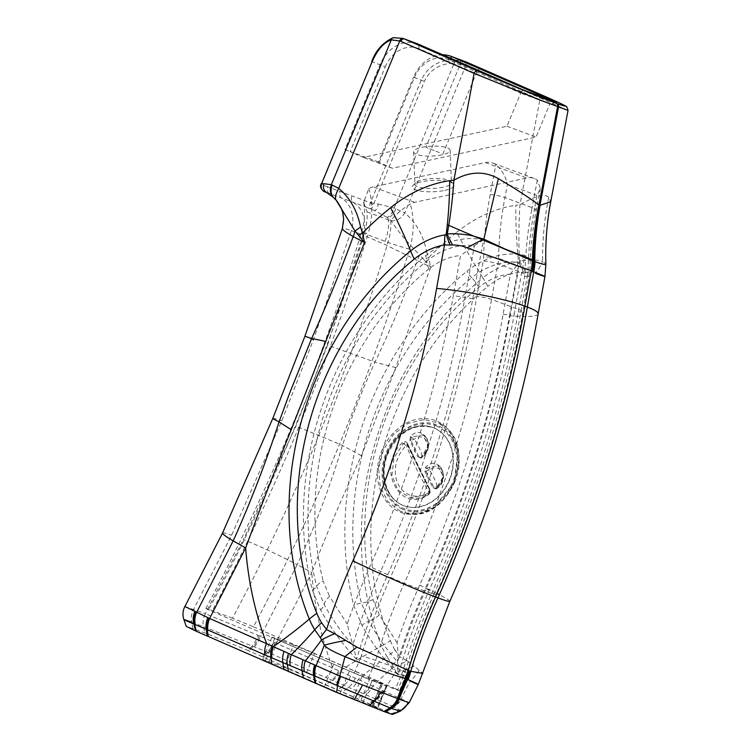 <?xml version="1.0" encoding="UTF-8"?>
<svg xmlns="http://www.w3.org/2000/svg" width="752" height="752" viewBox="0 0 752 752"><rect width="100%" height="100%" fill="white"/><g stroke="black" fill="none" stroke-linecap="round" stroke-linejoin="round"><path stroke-width="0.56" stroke-dasharray="3.76 2.82" d="M449.198 480.086A41.689 33.755 -69.6 0 0 432.795 427.503A41.689 33.755 -69.6 0 0 386.613 454.781A41.689 33.755 -69.6 0 0 403.692 505.635A41.689 33.755 -69.6 0 0 449.198 480.086M409.887 440.644L410.827 440.24L411.212 437.222L422.991 434.741L428.226 445.823L421.158 457.573L417.792 456.831L420.979 458.118C437.053 449.405 423.874 422.427 410.413 436.498L409.887 440.644L417.792 456.831M410.413 436.498L414.267 439.281A64.719 52.405 -69.6 0 1 422.192 455.496L418.845 456.633L410.827 440.24L414.267 439.281A10.227 8.281 110.4 0 1 426.422 441.067A10.227 8.281 110.4 0 1 422.192 455.496L421.158 457.573L421.693 457.498C430.332 449.555 430.764 441.969 422.981 434.731M436.047 488.941C452.121 480.237 438.924 453.249 425.482 467.321L424.955 471.476L432.87 487.653L436.047 488.941L436.235 488.396L435.06 488.603M437.946 465.516L443.295 476.655L436.235 488.396L437.269 486.318L433.913 487.465L425.905 471.062L426.281 468.054L437.946 465.516C445.212 468.139 445.231 482.596 436.085 488.405L432.87 487.653M424.955 471.476L429.336 470.103L425.482 467.321M436.235 488.396L436.771 488.33C445.41 480.387 445.833 472.792 438.049 465.563M400.243 511.172L387.778 501.593L380.211 486.516L378.66 468.308L383.454 449.856L393.738 434.101L407.979 423.451L423.921 419.607L439.027 423.197L450.457 433.03L457.291 447.553L458.682 464.792L454.415 482.295L433.735 507.553L419.795 513.184L405.732 512.996L400.243 511.172M537.304 180.179L531.673 209.911A10.763 1.307 -169.3 0 0 536.336 209.705A10.763 1.307 -169.3 0 0 534.522 208.595L537.013 195.473L540.368 188.376L537.304 180.179A18.838 15.256 -69.6 0 0 534.164 178.45A18.838 15.256 -69.6 0 0 526.832 177.989L414.625 202.335A18.838 15.256 -69.6 0 0 410.254 204.008C401.342 209.639 394.856 215.213 390.777 220.75A53.834 43.597 110.4 0 1 388.032 242.417A1709.258 1384.094 110.4 0 1 232.49 618.191L253.452 626.773A1725.408 1397.169 -69.6 0 0 409.558 249.147A69.983 56.673 -69.6 0 0 410.254 204.008M531.673 209.911A323.012 261.564 -69.6 0 0 525.065 272.779A18.838 15.256 110.4 0 1 524.699 276.322A5411.834 4382.308 -69.6 0 0 518.26 311.883A987.893 799.959 110.4 0 1 431.93 592.755A528.929 428.302 -69.6 0 0 402.781 671.386L395.524 688.804C400.017 690.787 400.713 691.21 397.601 690.082L399.538 690.712M395.524 688.804L253.452 626.773M524.962 255.342L519.228 262.298A5423.715 4391.924 -69.6 0 0 509.781 314.204A10.763 1.391 10.1 0 1 514.246 314.11A5416.214 4385.852 110.4 0 1 524.962 255.342A86.997 70.444 -69.6 0 0 467.001 271.199A284.989 230.77 -69.6 0 0 353.703 605.398L362.003 625.382C372.221 643.599 384.244 660.087 398.071 674.826A533.3 431.845 110.4 0 1 429.185 590.217A963.331 780.068 -69.6 0 0 514.246 314.11M397.018 642.622L379.328 614.92L372.973 599.617A266.236 215.589 110.4 0 1 478.808 287.405A68.244 55.263 110.4 0 1 510.392 274.085A5434.967 4401.042 -69.6 0 0 503.097 314.364A944.578 764.887 110.4 0 1 419.701 585.094A552.053 447.036 -69.6 0 0 397.018 642.622C398.09 650.33 398.25 656.722 397.517 661.788L398.071 674.826M503.097 314.364A16.149 2.087 10.1 0 0 509.781 314.204A955.83 773.996 110.4 0 1 425.388 588.167A540.801 437.918 -69.6 0 0 397.517 661.788C386.754 649.869 377.222 636.342 368.931 621.199A10.763 5.339 148.4 0 0 362.003 625.382M510.392 274.085L519.228 262.298A79.496 64.371 110.4 0 0 471.72 277.676A10.763 3.732 -129 0 1 467.001 271.199M439.356 152.59L425.867 147.213L439.356 152.59M314.449 653.563L293.581 645.019L284.312 667.4L305.18 675.935L314.449 653.563L370.181 677.9L386.716 685.815L349.389 671.028L277.967 639.98L271.933 637.104L274.856 638.044L293.581 645.019M370.181 677.9L360.913 700.272L305.18 675.935M284.312 667.4L262.664 659.476L268.699 662.352L340.12 693.4L377.457 708.196L386.716 685.815L386.368 685.354L377.1 707.726L377.457 708.196L372.456 705.442L381.725 683.07M254.43 646.626A16.149 6.759 112.1 0 0 260.54 636.399L274.997 642.753A16.149 9.344 -67.1 0 1 268.135 652.407L203.444 626.632A16.149 13.075 110.4 0 1 205.399 613.698L258.011 635.271A16.149 5.866 -69.7 0 1 252.39 645.799L247.897 650.414L204.835 632.921L186.289 626.369M258.011 635.271L260.54 636.399L297.209 564.686A96.905 6.787 -154 0 1 311.76 572.516L275.721 643.092L332.647 667.936A16.149 9.466 -66.4 0 1 325.672 677.514L268.755 652.67A16.149 9.466 113.6 0 0 275.721 643.092L274.997 642.753M423.931 259.628L419.776 255.078A29.61 12.164 113.2 0 0 417.247 260.455L430.755 267.186L423.931 259.628L428.621 257.588L430.755 267.186C419.061 298.619 407.424 332.093 395.862 367.625L361.449 455.731C342.48 496.499 325.917 535.424 311.76 572.516A340.637 275.834 110.4 0 0 332.647 667.936L408.609 702.293A16.149 15.933 -43.1 0 1 400.045 710.236L393.522 706.664A16.149 14.091 117.8 0 0 401.577 699.125M418.281 684.452L410.376 680.992A288.016 246.938 104.1 0 0 401.136 698.928A16.149 13.978 -62.4 0 1 393.117 706.466L325.672 677.514M377.194 699.341A16.149 9.362 112 0 0 383.623 691.069A288.016 168.542 120.9 0 1 395.919 671.809L393.7 666.78A288.016 154.63 142.6 0 0 372.682 686.134A16.149 9.099 112.3 0 1 366.233 694.66M399.829 711.044L400.045 710.236L391.726 713.686L247.897 650.414M419.118 670.323A53.834 42.413 167.8 0 1 410.376 680.992C403.41 677.909 398.588 674.854 395.919 671.809A53.834 21.921 -178.1 0 0 414.042 666.178L422.897 673.407M332.873 680.598A16.149 9.306 112.7 0 0 339.603 671.188A288.016 126.768 157.9 0 1 381.649 646.006A283.777 229.792 110.4 0 1 482.934 277.902A53.834 18.64 -129 0 1 487.841 286.418A273.145 221.182 -69.6 0 0 390.344 640.732A53.834 23.697 -22.1 0 1 381.649 646.006A85.784 69.466 110.4 0 0 387.045 656.693A53.834 26.696 148.4 0 0 395.073 650.104L400.036 656.928L407.227 660.735A53.834 24.073 170 0 1 393.7 666.78L387.045 656.693A288.016 142.805 148.4 0 0 358.159 679.564A16.149 9.005 112 0 1 351.701 688.531M392.215 714.372L391.726 713.686M336.097 200.145L333.418 197.372L324.573 191.685L329.489 193.508A5.386 4.362 -69.6 0 1 327.552 186.797L370.416 202.758A3.497 0.611 -149.1 0 0 373.396 204.817L371.262 209.075C369.617 208.323 369.335 206.227 370.416 202.758L421.28 80.069C427.503 66.928 438.36 60.141 453.823 59.728L465.15 61.561A3.497 2.049 110.2 0 1 465.864 65.565L454.152 63.262A3.497 0.526 91.5 0 0 453.823 59.728M391.228 220.684C396.661 221.107 401.183 218.541 404.802 212.985C416.016 222.319 423.301 235.216 426.666 251.666L419.776 255.078C405.836 240.687 396.313 229.219 391.228 220.684L387.045 217.347C389.715 216.454 392.083 213.361 394.17 208.069L454.152 63.262C439.929 63.506 430.012 69.532 424.401 81.329L373.396 204.817M387.045 217.347L374.43 210.428C376.226 210.522 377.504 208.389 378.265 204.027L373.8 203.482L370.68 202.222M364.41 200.521A5.386 4.362 -69.6 0 0 366.346 207.242L329.489 193.508M395.862 367.625A96.905 1.466 -164.9 0 1 374.966 362.116L364.833 384.817L352.34 416.326L342.414 445.447C329.827 487.381 314.75 527.124 297.209 564.686A48.448 3.393 26 0 0 243.357 539.663L295.874 426.196L327.534 345.13L374.966 362.116C391.237 328.286 405.328 294.399 417.247 260.455L384.169 244.118L363.131 235.075A29.61 23.979 -69.6 0 0 353.374 202.532A5.386 4.362 -69.6 0 1 351.823 196.009M378.265 204.027L394.17 208.069L404.802 212.985L465.864 65.565A30.682 24.844 -69.6 0 1 466.973 66.007A3.497 2.049 113.6 0 0 466.513 62.115M327.534 345.13L363.131 235.075L351.325 230.685A29.61 23.979 -69.6 0 0 341.568 198.143A5.386 4.362 -69.6 0 1 340.017 191.619M436.564 593.309A64.606 2.933 24 0 0 426.356 588.233A558.539 452.281 110.4 0 0 400.036 656.928A53.834 28.811 -40.6 0 1 392.685 664.646M407.227 660.735L414.042 666.178M544.946 276.501L535.311 273.277C533.29 272.149 529.953 271.735 525.31 272.055L517.987 272.327A75.153 60.856 -69.6 0 0 487.841 286.418M523.298 272.262A53.834 24.412 53.4 0 0 518.457 261.395L519.435 261.057A53.834 23.462 -132 0 1 525.31 272.055M426.666 251.666L428.621 257.588A340.637 275.834 110.4 0 1 456.69 232.312A288.016 99.715 -129 0 0 482.934 277.902A85.784 69.466 110.4 0 1 517.348 261.818L518.457 261.395A288.016 154.179 -98.6 0 1 515.806 205.277L519.961 204.817C535.311 195.84 544.899 193.367 548.744 197.381L550.746 201.686M517.348 261.818A53.834 28.614 -99.6 0 1 517.987 272.327A5441.444 4406.288 110.4 0 0 510.1 315.784A958.283 775.979 -69.6 0 1 426.356 588.233M360.913 700.272L372.456 705.442M567.534 110.271L540.199 97.976L519.961 204.817A288.016 158.456 -94.2 0 0 519.435 261.057C523.401 260.295 536.815 259.872 538.705 260.333L542.615 261.047A53.834 33.558 -15 0 1 535.311 273.277M548.744 197.381A288.016 274.687 -91.6 0 0 542.615 261.047L545.858 264.206M379.215 162.507L414.352 77.682A30.146 24.412 110.4 0 1 448.267 59.615L549.797 103.945L536.073 137.071L392.384 168.251L379.215 162.507L378.444 162.018L413.572 77.202L414.352 77.682M442.787 54.821A34.188 27.683 -69.6 0 0 413.572 77.202L424.401 81.329M556.565 102.347L549.797 103.945L520.704 93.107L523.025 89.855M466.973 66.007L540.199 97.976A3.497 2.049 113.6 0 0 539.682 94.056M232.49 618.191L208.812 609.374A1709.258 1384.094 -69.6 0 0 364.353 233.599A53.834 43.597 -69.6 0 0 367.098 211.932L363.63 202.476L368.809 188.573A18.838 15.256 110.4 0 1 373.18 186.9L485.388 162.554A18.838 15.256 110.4 0 1 492.72 163.015A18.838 15.256 110.4 0 1 495.869 164.744C501.819 169.877 505.664 176.438 507.412 184.447L504.921 197.569A312.24 252.841 -69.6 0 0 498.529 258.34A29.61 23.979 110.4 0 1 497.965 263.914A5401.071 4373.594 -69.6 0 0 491.535 299.409A998.656 808.682 110.4 0 1 404.266 583.336A518.156 419.588 -69.6 0 0 375.709 660.369L367.991 679.056L212.008 611.338C205.221 608.34 204.159 607.682 208.812 609.374L205.916 608.443M444.855 190.359A21 5.678 177.6 0 0 453.381 183.638A21 5.678 177.6 0 0 433.077 180.395A21 5.678 177.6 0 0 413.111 185.312A21 5.678 177.6 0 0 420.941 191.13A21 5.678 177.6 0 0 444.855 190.359M401.718 674.253A10.763 0.517 -155.8 0 1 405.619 676.462A10.763 0.517 -155.8 0 1 403.636 675.907L397.601 690.082L367.991 679.056M356.627 659.391C342.79 644.643 330.767 628.164 320.568 609.947L312.268 589.963A284.989 230.77 110.4 0 1 425.557 255.765A86.997 70.444 110.4 0 1 483.517 239.907A5416.214 4385.852 -69.6 0 0 472.801 298.666A963.331 780.068 110.4 0 1 387.741 574.782A533.3 431.845 -69.6 0 0 356.627 659.391L347.208 624.066A552.053 447.036 110.4 0 1 369.89 566.547A944.578 764.887 -69.6 0 0 453.296 295.809A5434.967 4401.042 110.4 0 1 460.581 255.53A68.244 55.263 -69.6 0 0 428.997 268.849A16.149 5.593 -129 0 1 426.929 261A277.488 224.698 -69.6 0 0 316.62 586.4L324.15 604.514C332.403 619.61 341.925 633.146 352.726 645.103A540.801 437.918 110.4 0 1 380.597 571.482A955.83 773.996 -69.6 0 0 464.999 297.529A5423.715 4391.924 110.4 0 1 474.437 245.613L460.581 255.53M483.517 239.907L474.437 245.613A79.496 64.371 -69.6 0 0 426.929 261A10.763 3.732 -129 0 0 425.557 255.765M378.444 162.018L344.905 149.535L380.042 64.71A34.188 27.683 110.4 0 1 417.351 43.757M321.104 183.789L321.734 183.996L372.334 61.843L385.259 66.853L350.122 151.669L363.291 157.412L506.98 126.233L520.704 93.107L419.174 48.777A30.146 24.412 -69.6 0 0 385.259 66.853M393.324 37.638A3.497 2.942 -106.1 0 1 394.424 37.6C385.588 40.486 378.218 48.57 372.334 61.843L371.695 61.636M402.912 38.38L394.424 37.6M344.905 149.535L350.122 151.669M392.384 168.251L363.291 157.412M183.892 619.573L191.666 622.252A16.149 13.075 110.4 0 1 193.631 609.308L231.578 535.283L281.727 420.932L313.387 339.857L351.325 230.685C345.92 228.721 342.94 228.016 342.395 228.561L342.329 228.711M324.432 686.679L333.7 664.307M324.573 191.685C321.894 190.547 320.888 188.179 321.546 184.56A3.497 0.78 14 0 0 320.756 184.832M506.98 126.233L536.073 137.071M441.932 154.856A18.302 4.954 -2.4 0 1 423.282 155.814A18.302 4.954 -2.4 0 1 413.572 151.866A18.302 4.954 -2.4 0 1 431.657 146.161A18.302 4.954 -2.4 0 1 450.147 150.353A18.302 4.954 -2.4 0 1 441.932 154.856M443.276 187.22A18.302 4.954 -2.4 0 1 424.626 188.179A18.302 4.954 -2.4 0 1 414.916 184.231A18.302 4.954 -2.4 0 1 415.602 182.811A18.302 4.954 -2.4 0 1 433.002 178.525A18.302 4.954 -2.4 0 1 450.702 181.354A18.302 4.954 -2.4 0 1 451.491 182.717A18.302 4.954 -2.4 0 1 443.276 187.22M429.665 488.979L407.499 443.633L407.189 444.094L429.42 489.561L429.665 488.979C430.68 491.329 430.135 493.34 428.02 495.004L428.048 494.478L409.981 497.768L397.808 489.947L391.933 475.292L393.963 458.118L403.269 443.483L406.174 442.89L407.293 444.188A2.688 1.166 158.9 0 1 407.622 444.526A2.688 1.166 158.9 0 1 406.597 446.049A338.616 274.198 -69.6 0 0 428.997 491.864L428.772 492.673A2.688 1.109 -121 0 1 428.687 494.421A2.688 1.109 -121 0 1 428.198 494.468L429.514 489.646A2.688 1.325 -31.2 0 1 429.824 489.937A2.688 1.325 -31.2 0 1 428.997 491.864M407.499 443.633C406.287 441.443 404.614 441.151 402.48 442.759L403.269 443.483A2.688 0.799 46 0 1 405.92 445.927L406.597 446.049M402.48 442.759C375.615 466.24 399.199 514.518 428.02 495.004M421.158 457.573L420.979 458.118M437.269 486.318A64.719 52.405 -69.6 0 0 429.336 470.103A10.227 8.281 110.4 0 1 441.49 471.889A10.227 8.281 110.4 0 1 437.269 486.318M454.603 482.399C466.945 454.744 453.089 421.242 428.349 418.958C408.327 415.724 385.691 433.725 379.516 457.611C371.535 483.959 385.701 511.886 408.092 514.171C428.452 515.317 443.953 504.733 454.603 482.399L454.415 482.295M449.499 480.199A41.689 33.755 110.4 0 1 403.993 505.748A41.689 33.755 110.4 0 1 386.913 454.894A41.689 33.755 110.4 0 1 433.096 427.615A41.689 33.755 110.4 0 1 434.496 428.179A41.689 33.755 110.4 0 1 449.499 480.199M437.006 426.243A44.387 35.936 -69.6 0 0 382.994 475.264A44.387 35.936 -69.6 0 0 440.08 500.183A44.387 35.936 -69.6 0 0 437.006 426.243M402.64 509.217A45.458 36.81 110.4 0 1 399.491 433.481A45.458 36.81 110.4 0 1 457.949 459.002A45.458 36.81 110.4 0 1 402.64 509.217M428.772 492.673A29.61 23.979 110.4 0 1 398.137 484.128A29.61 23.979 110.4 0 1 405.92 445.927M525.065 272.779A10.763 2.5 -178.8 0 0 529.906 270.786A10.763 2.5 -178.8 0 0 528.13 269.366A312.24 252.841 110.4 0 1 534.522 208.595L504.921 197.569A10.763 1.307 10.7 0 0 490.229 194.467L495.869 164.744M524.699 276.322A10.763 1.344 -169.6 0 0 529.37 276.059A10.763 1.344 -169.6 0 0 527.566 274.941A29.61 23.979 -69.6 0 0 528.13 269.366L498.529 258.34A10.763 2.5 1.2 0 0 483.621 257.334A323.012 261.564 110.4 0 1 490.229 194.467M518.26 311.883A10.763 1.391 -169.9 0 0 522.941 311.572A10.763 1.391 -169.9 0 0 521.136 310.435A5401.071 4373.594 110.4 0 1 527.566 274.941L497.965 263.914A10.763 1.344 10.4 0 0 483.254 260.888A18.838 15.256 -69.6 0 0 483.621 257.334M431.93 592.755A10.763 0.489 -156 0 1 435.85 594.926A10.763 0.489 -156 0 1 433.866 594.362A998.656 808.682 -69.6 0 0 521.136 310.435L491.535 299.409A10.763 1.391 10.1 0 0 476.824 296.448A5411.834 4382.308 110.4 0 1 483.254 260.888M402.781 671.386A10.763 0.517 -163.3 0 0 407.18 672.269A10.763 0.517 -163.3 0 0 405.309 671.395A518.156 419.588 110.4 0 1 433.866 594.362L404.266 583.336A10.763 0.489 24 0 1 390.485 577.31A987.893 799.959 -69.6 0 0 476.824 296.448M354.079 673.369L360.274 658.818A10.763 0.517 24.2 0 0 374.035 664.881L403.636 675.907L405.309 671.395L375.709 660.369A10.763 0.517 16.7 0 0 361.345 655.951A528.929 428.302 110.4 0 1 390.485 577.31M409.558 249.147A16.149 0.714 16.9 0 1 388.032 242.417L364.353 233.599A16.149 0.714 16.9 0 1 361.552 232.312A16.149 0.714 16.9 0 1 368.113 233.712A1725.408 1397.169 110.4 0 1 212.008 611.338M419.701 585.094A16.149 0.752 -155.9 0 1 425.388 588.167A10.763 0.498 24.1 0 0 429.185 590.217M379.328 614.92A16.149 8.009 148.4 0 1 368.931 621.199L361.411 603.085A10.763 4.089 165.9 0 0 353.703 605.398M372.973 599.617A16.149 6.138 165.9 0 1 361.411 603.085A277.488 224.698 110.4 0 1 471.72 277.676A16.149 5.593 -129 0 1 478.808 287.405M475.452 66.89L460.572 60.968L475.452 66.89M463.993 65.057L477.482 70.434L463.993 65.057M373.152 706.739L382.42 684.367M373.02 706.692L382.289 684.32M259.327 635.854A16.149 6.326 -69.1 0 1 253.499 646.241L248.912 650.856M273.841 642.236A16.149 9.137 -67.7 0 1 267.092 651.965L261.489 656.289M268.755 652.67L268.135 652.407L262.514 656.74M338.579 670.718A16.149 9.325 -67.2 0 1 331.829 680.156L326.161 684.527M350.564 676.161A16.149 9.099 -67.7 0 1 344.031 685.288L338.156 689.763M355.179 678.238A16.149 9.043 -67.8 0 1 348.693 687.262L342.724 691.765M370.398 685.11A16.149 9.09 -67.7 0 1 363.949 693.692L357.661 698.279M382.251 690.468A16.149 9.344 -66.8 0 1 375.718 698.702L369.26 703.346M383.022 690.806A16.149 9.362 -67.1 0 1 376.508 699.04L369.965 703.656M385.297 710.527L393.117 706.466M184.898 606.507L205.399 613.698L243.357 539.663M193.057 628.531L191.666 622.252L203.444 626.632L204.835 632.921M366.365 207.251L374.44 210.428L366.346 207.242M395.872 208.746C393.569 214.085 390.89 217.121 387.825 217.854A29.61 9.983 112 0 1 384.169 244.118M361.449 455.731A96.905 3.675 -152.4 0 0 342.414 445.447A48.448 0.902 22.9 0 0 295.874 426.196M390.344 640.732A75.153 60.856 -69.6 0 0 395.073 650.104M449.837 601.299A64.606 2.933 24 0 0 439.356 594.747M538.178 313.885A64.606 8.328 10.1 0 1 510.1 315.784M456.69 232.312A142.645 115.507 110.4 0 1 515.806 205.277M450.251 58.083L448.267 59.615M414.625 202.335L373.18 186.9M367.098 211.932L390.777 220.75M360.274 658.818L361.345 655.951M368.809 188.573A69.983 56.673 110.4 0 1 368.113 233.712M485.388 162.554L526.832 177.989M537.013 195.473L507.412 184.447M320.568 609.947A10.763 5.339 148.4 0 0 324.15 604.514A16.149 8.009 148.4 0 1 329.526 596.374L347.217 624.066M312.268 589.963A10.763 4.089 165.9 0 0 316.62 586.4A16.149 6.138 165.9 0 1 323.163 581.061L329.526 596.374M472.801 298.666A10.763 1.391 10.1 0 1 464.999 297.529A16.149 2.087 10.1 0 0 453.296 295.809M387.741 574.782A10.763 0.498 24.1 0 0 380.597 571.482A16.149 0.752 -155.9 0 1 369.89 566.547M428.997 268.849A266.236 215.589 -69.6 0 0 323.163 581.061M327.552 186.797L321.546 184.56L321.734 183.996M419.174 48.777L418.497 44.227M340.12 693.4L349.389 671.028M352.81 698.683L362.079 676.311M362.896 702.772L372.165 680.4M222.554 533.008A48.448 3.393 -154 0 1 231.578 535.283M272.854 418.328A48.448 1.673 -157.8 0 1 281.727 420.932M313.387 339.857A48.448 0.564 20.5 0 1 304.87 336.341M333.051 197.052L333.775 197.72A29.61 29.591 67.8 0 1 342.395 228.561M329.508 193.518L326.923 192.738M372.052 706.335L381.32 683.963M371.92 706.288L381.189 683.916M268.699 662.352L277.967 639.98M274.856 638.044L265.588 660.425M428.048 494.478L429.561 492.598L429.42 489.561L406.174 442.89L407.622 444.526L429.815 489.919L430.153 492.457L428.678 494.421C422.549 498.031 416.317 499.149 409.972 497.768M409.821 497.73C415.903 499.121 421.975 498.031 428.057 494.478M419.973 457.771L421.017 457.583C430.332 451.98 429.9 436.893 422.878 434.675M419.992 457.752L421.693 457.498M435.06 488.574L436.771 488.33M405.619 512.977C412.876 515.552 422.455 513.588 434.346 507.083C443.144 501.161 449.799 492.889 454.302 482.258L457.912 450.674L450.241 432.776L439.027 423.197M403.692 505.635L403.993 505.748C387.233 500.249 378.914 475.414 387.694 454.274C398.757 431.648 413.891 422.765 433.096 427.615L432.795 427.503M439.149 423.254C481.092 442.11 449.79 526.165 405.732 513.005M540.378 188.376L536.336 209.705C532.472 230.112 530.329 250.472 529.906 270.786L522.941 311.572C505.485 409.201 476.448 503.652 435.85 594.926C424.636 620.099 415.076 645.874 407.18 672.269L399.547 690.684M460.205 60.094L460.572 63.431L425.867 147.213M442.778 154.216L477.482 70.434L480.096 68.329M387.017 685.824L377.748 708.196M534.164 178.45L492.72 163.015M363.63 202.476C365.303 212.073 364.607 222.019 361.552 232.312C321.687 362.925 269.808 488.302 205.898 608.434M271.933 637.104L262.664 659.476M413.572 151.866L414.916 184.231M450.147 150.353L451.491 182.717M415.602 182.811L413.111 185.312M450.702 181.354L453.381 183.638"/><path stroke-width="1.13" d="M476.072 66.411L460.205 60.094L476.072 66.411M398.851 699.078L398.757 699.04A16.149 13.075 110.4 0 1 391.162 708.337L384.535 711.749L392.215 714.372L399.829 711.044A16.149 15.811 92.9 0 0 408.129 702.406L398.851 699.078A16.149 13.085 110.2 0 1 391.266 708.375L399.829 711.044L400.045 710.236M316.855 613.359A53.834 23.697 157.9 0 0 309.326 619.065A283.777 229.792 110.4 0 1 410.611 250.961A53.834 18.64 51 0 0 414.352 259.045A273.145 221.182 -69.6 0 0 316.855 613.359A75.153 60.856 -69.6 0 0 321.583 622.731L326.547 629.556L334.687 633.71L356.824 647.124L408.298 670.399A53.834 43.118 120 0 1 404.745 678.445L408.157 679.714C424.748 686.614 417.745 685.025 410.376 680.992M392.215 714.372L391.726 713.686M391.585 708.497A16.149 13.104 109.3 0 0 399.124 699.172A288.016 233.571 -67 0 1 407.631 679.488A53.834 43.597 -69.8 0 0 410.667 671.292L408.298 670.399A493.932 399.97 -69.6 0 1 435.521 596.975L437.965 597.887A64.606 2.933 24 0 0 449.837 601.299C491.018 508.747 520.459 412.942 538.178 313.885A64.606 8.328 10.1 0 0 527.349 307.07A1022.889 828.3 110.4 0 1 437.965 597.887A493.932 399.97 -69.6 0 0 410.742 671.31A53.834 43.635 100.7 0 1 408.157 679.714M422.897 673.407L410.667 671.292M545.867 263.98L545.858 264.206C545.914 265.071 542.305 264.234 535.02 261.687A53.834 43.278 114.4 0 1 533.751 271.735C548.029 277.573 548.556 278.09 535.311 273.277M535.02 261.687L534.738 261.583A288.016 234.464 108.8 0 1 540.058 205.305L550.746 201.686C546.845 222.31 545.219 243.103 545.867 264.074L544.956 276.482L538.178 313.885M533.685 271.716A53.834 43.578 -69.4 0 0 534.738 261.583L534.042 261.329A53.834 43.597 110.4 0 1 533.008 271.463L533.751 271.735A5376.847 4353.977 -69.6 0 0 527.349 307.07L524.905 306.158A1022.889 828.3 110.4 0 1 435.521 596.975A64.606 2.933 -156 0 1 352.867 560.86A958.283 775.979 -69.6 0 0 436.611 288.411A5441.444 4406.288 110.4 0 1 444.498 244.955A75.153 60.856 -69.6 0 0 414.352 259.045M540.058 205.305L538.864 204.864A288.016 231.907 -68 0 0 532.416 259.731L504.883 248.95L483.846 239.164L474.051 236.25L447.308 224.745A288.016 154.179 -98.6 0 0 449.715 180.659A142.645 115.507 -69.6 0 0 397.141 202.711A142.645 115.507 110.4 0 0 390.598 207.702A340.637 275.834 110.4 0 0 362.53 232.97L364.494 242.511L353.186 236.598C340.844 270.372 326.998 304.353 311.638 338.532L289.68 392.986L279.086 421.863C265.531 463.439 250.237 503.097 233.186 540.838A96.905 6.787 26 0 0 245.669 547.907L209.629 618.473L339.754 676.067L398.757 699.04A288.016 233.223 -69.6 0 1 406.954 679.244A53.834 43.597 -69.6 0 0 410 671.047M539.015 99.649L567.534 110.271L568.061 110.328L566.792 106.878C567.205 106.474 558.163 102.206 539.673 94.056A3.497 2.049 113.6 0 0 539.616 94.028C566.388 105.769 572.187 108.955 557.025 103.597L556.057 103.24C538.047 96.538 499.967 80.746 477.379 70.848L404.144 38.878A34.188 27.683 -69.6 0 0 402.997 38.418A34.188 27.683 -69.6 0 0 402.912 38.38M372.033 61.824L321.433 183.977L372.033 61.824C377.307 49.895 383.736 42.582 391.331 39.865L399.773 40.946A3.497 2.049 -69.8 0 1 402.903 38.38L417.351 43.757A34.188 27.683 110.4 0 1 418.497 44.227L523.025 89.855L556.565 102.347L452.037 56.71A34.188 27.683 -69.6 0 0 450.89 56.25A34.188 27.683 -69.6 0 0 442.787 54.821M333.418 197.372C330.25 194.307 329.564 190.068 331.35 184.672L338.71 188.367C349.924 197.701 357.219 210.598 360.575 227.057L362.53 232.97L358.413 235.226L354.982 230.939A29.61 21.836 -65.9 0 1 353.186 236.589C345.535 232.105 341.934 229.426 342.395 228.561M360.575 227.057L354.982 230.939L336.097 200.145C334.734 198.039 335.608 194.11 338.71 188.367L399.773 40.946A30.682 24.844 110.4 0 1 400.882 41.388L474.117 73.367L453.87 180.198A288.016 158.456 -94.2 0 1 448.747 225.384A288.016 158.456 85.8 0 1 447.214 234.154A53.834 14.034 54.7 0 0 452.554 244.955L450.185 245.03A53.834 17.202 -121.7 0 1 446.19 234.474L447.214 234.154C450.185 233.026 468.186 234.304 474.042 236.25L482.521 239.785A53.834 12.765 151.4 0 0 467.133 247.878C463.223 246.045 458.363 245.077 452.554 244.955M390.598 207.702A288.016 99.715 51 0 1 410.611 250.961A85.784 69.466 110.4 0 1 445.024 234.878L446.19 234.474A288.016 154.179 81.4 0 0 447.308 224.745M538.864 204.864C530 198.161 516.511 189.419 498.379 178.628C484.363 170.826 469.521 171.353 453.87 180.198L449.715 180.659M498.379 178.628A288.016 9.268 -76.1 0 0 483.846 239.164A53.834 12.765 151.4 0 0 482.521 239.785L533.074 260.972A288.016 233.223 110.4 0 1 533.102 259.985L532.416 259.731A288.016 231.907 112 0 0 532.388 260.709A53.834 43.607 -69.7 0 1 531.363 270.842L467.133 247.878M326.716 192.644L324.366 191.591C325.39 192.822 319.224 188.395 320.756 184.851A3.497 0.78 14 0 0 320.756 184.842A3.497 0.78 14 0 0 321.104 185.34L321.433 183.977L323.698 183.695L331.35 184.672L391.331 39.865A3.497 2.942 -106.1 0 1 393.258 37.656A3.497 2.942 -106.1 0 1 393.324 37.638M539.024 99.649L474.117 73.367A3.497 2.049 -66.4 0 1 477.379 70.848M384.535 711.749L336.595 692.385L195.492 630.9L186.289 626.369L183.883 619.573M445.024 234.878A53.834 28.614 80.4 0 0 444.498 244.955L450.185 245.03M532.096 260.596A53.834 43.842 106.4 0 1 531.297 270.823A5376.847 4353.977 -69.6 0 0 524.905 306.158A64.606 8.328 -169.9 0 0 436.611 288.411M352.867 560.86A558.539 452.281 110.4 0 0 326.547 629.556A53.834 28.811 139.4 0 0 320.38 637.715L314.721 629.762A288.016 142.805 -31.6 0 1 291.344 654.672A16.149 9.926 -67.9 0 0 290.253 665.642L270.889 657.455L271.904 664.317M404.745 678.445C382.561 671.339 362.643 664.072 344.989 656.637C333.155 651.74 326.274 647.914 324.328 645.15L320.38 637.715M383.83 711.486L389.95 707.886L304.325 671.592A16.149 9.832 -67.6 0 1 305.237 661.017A288.016 147.326 -38.1 0 0 321.546 639.905A53.834 15.67 -15.8 0 1 334.687 633.71M389.762 707.82A16.149 13.057 111.5 0 0 397.432 698.542A288.016 232.716 -72.1 0 1 405.309 678.633A53.834 43.588 -69.3 0 0 408.374 670.436M315.097 676.208A16.149 9.588 -67.9 0 1 315.934 665.858A288.016 165.731 -59.2 0 0 324.328 645.15A53.834 8.037 -8.4 0 1 345.206 640.535M336.746 685.467A16.149 3.281 114.1 0 1 339.754 676.067A288.016 63.102 -72.9 0 0 344.989 656.637A53.834 3.76 -38.2 0 1 356.824 647.124M358.413 235.226L364.494 242.511L291.278 429.599C274.527 471.184 259.318 510.617 245.669 547.907A340.637 275.834 110.4 0 0 266.556 643.327A16.149 9.466 113.6 0 0 264.789 654.842L207.862 629.988A16.149 9.466 -66.4 0 1 209.629 618.473L208.906 618.135A16.149 9.597 112.9 0 0 207.251 629.725L193.837 623.991C181.448 618.783 180.724 618.2 191.666 622.252M323.698 183.695C322.909 188.047 323.98 191.055 326.904 192.728L333.268 197.24M336.097 200.145L333.051 197.052M321.104 185.34C321.048 188.62 322.204 190.735 324.573 191.685L324.366 191.591M304.325 671.592L290.253 665.642M184.898 606.507L208.906 618.135M195.323 624.611A16.149 11.835 -67.4 0 1 196.516 612.551L233.186 540.838A48.448 3.393 -154 0 1 222.517 533.065A48.448 3.393 -154 0 1 222.554 533.008M385.231 712.012L391.407 708.431A16.149 13.094 -70 0 0 398.974 699.125M385.015 711.928L391.266 708.375L385.099 711.965M439.356 594.747A64.606 2.933 24 0 0 436.564 593.309M531.363 270.842L532.04 271.096A53.834 43.597 110.4 0 0 533.074 260.972L534.042 261.329A288.016 233.223 110.4 0 1 539.936 205.277L558.539 107.122A3.497 2.829 -69.6 0 0 557.025 103.597M465.15 61.561A34.188 27.683 110.4 0 1 465.244 61.598A34.188 27.683 110.4 0 1 466.39 62.059L452.037 56.71L450.251 58.083M466.513 62.115A3.497 2.049 113.6 0 0 466.447 62.087A3.497 2.049 113.6 0 0 466.39 62.059L539.616 94.028M556.057 103.24A3.497 2.829 -69.6 0 1 557.57 106.756L538.968 204.911A288.016 233.223 -69.6 0 0 533.102 259.985M400.882 41.388A3.497 2.049 -66.4 0 1 404.144 38.878L418.497 44.227M532.04 271.096L533.008 271.463M409.041 670.681A53.834 43.597 -69.6 0 1 405.986 678.877A288.016 233.223 -69.6 0 0 397.789 698.683A16.149 13.075 110.4 0 1 390.194 707.98L384.046 711.571M271.923 657.887A16.149 9.635 -67.2 0 1 273.446 646.541A288.016 126.768 -22.1 0 0 309.326 619.065A85.784 69.466 110.4 0 0 314.721 629.762A53.834 26.696 -31.6 0 1 321.583 622.731M183.892 619.573C182.407 615.089 182.736 610.737 184.879 606.526L222.526 533.065L272.826 418.366A48.448 1.673 -157.8 0 1 272.854 418.328A48.448 1.673 -157.8 0 0 279.086 421.863A96.905 10.34 24.7 0 0 291.278 429.599M337.375 201.686L341.305 208.313L342.668 212.299L343.645 219.133L342.339 228.655L304.87 336.323A48.448 0.564 20.5 0 1 304.87 336.323A48.448 0.564 20.5 0 1 311.638 338.532A96.905 8.131 17.9 0 1 325.691 341.493M333.775 197.72C330.814 194.74 330.278 190.51 332.177 185.02M315.727 683.446L314.402 675.907A16.149 9.579 113 0 1 315.332 665.595M314.58 665.266A16.149 9.588 113.2 0 0 313.612 675.569L315.013 683.136M340.647 676.424A16.149 3.055 -65.9 0 0 337.554 685.824L336.595 692.385M288.477 671.555L287.339 664.411A16.149 9.898 112.2 0 1 288.505 653.403M284.077 651.401A16.149 9.842 112.3 0 0 282.818 662.493L283.908 669.562M303.413 678.078L302.107 670.652A16.149 9.851 112.4 0 1 303.047 660.021M208.266 636.53L207.251 629.725L207.862 629.988M207.787 617.636A16.149 9.804 112.4 0 0 206.236 629.292L207.242 636.089M272.45 646.081A16.149 9.616 112.8 0 0 270.889 657.455L264.789 654.842M196.253 631.238L194.627 624.32A16.149 12.145 111.1 0 1 195.642 612.128M194.73 611.696A16.149 12.474 110.3 0 0 193.837 623.991L195.492 630.9M369.288 705.827L373.885 701.381A16.149 7.924 114.5 0 0 380.578 692.141M354.239 699.727L357.247 694.293A16.149 2.735 114.6 0 0 362.408 685.091M390.673 708.158L389.95 707.886A16.149 13.066 -69.1 0 0 397.573 698.599M383.962 711.533L390.091 707.942A16.149 13.075 110.6 0 0 397.705 698.646M400.6 711.044L409.22 702.669L418.281 684.452L449.837 601.299M400.581 711.035L392.629 714.4M550.746 201.686L568.061 110.337M539.682 94.056L466.447 62.087L450.89 56.25M371.695 61.636C375.868 50.318 383.05 42.328 393.258 37.656L402.903 38.38M304.88 336.332L272.835 418.356M337.413 201.733L336.05 200.098M320.756 184.851L321.104 183.789"/></g></svg>
